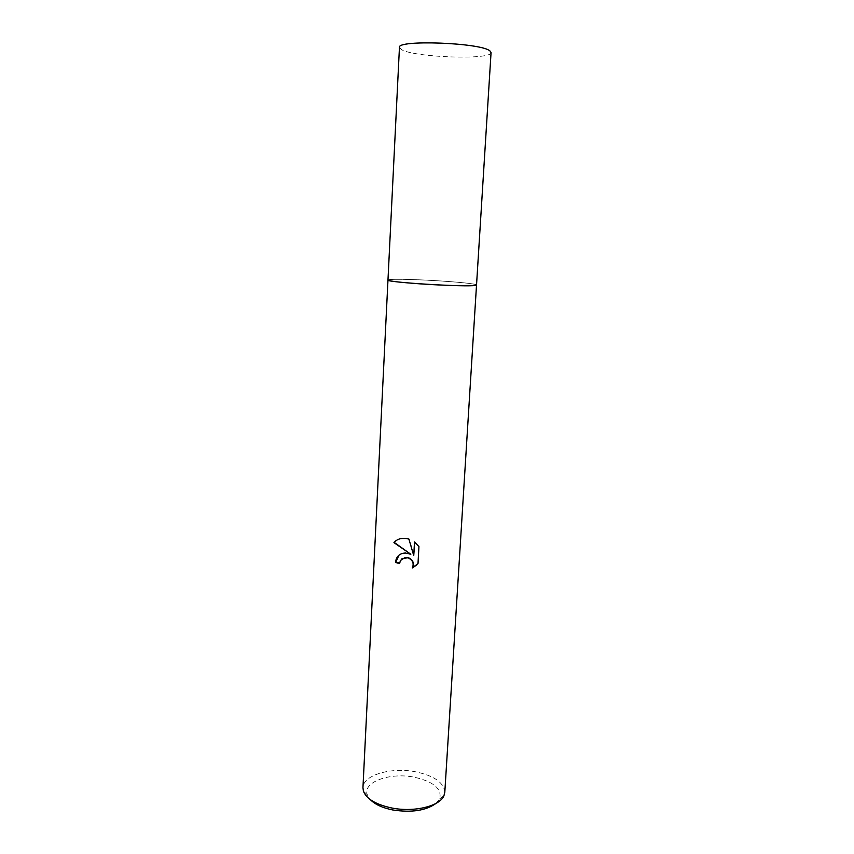 <?xml version="1.0" encoding="UTF-8"?>
<svg xmlns="http://www.w3.org/2000/svg" width="854" height="854" viewBox="0 0 854 854"><rect width="100%" height="100%" fill="white"/><g stroke="black" fill="none" stroke-linecap="round" stroke-linejoin="round"><path stroke-width="0.64" stroke-dasharray="4.27 3.2" d="M476.457 285.108L475.934 284.628C471.952 283.539 461.203 282.386 443.706 281.158C419.869 279.493 392.498 278.767 388.602 279.749L388.036 280.165M419.954 283.848C450.368 286.005 482.329 286.378 475.945 284.617C471.952 283.539 461.213 282.375 443.706 281.147C419.869 279.482 392.488 278.756 388.602 279.738C386.254 280.752 396.704 282.119 419.954 283.848M444.806 792.277C443.952 782.574 434.174 775.731 415.439 771.77C391.207 766.945 363.014 775.048 362.95 787.698M436.202 803.272L439.693 798.832C442.094 788.786 433.576 781.57 414.115 777.172C389.947 772.229 362.459 782.008 367.305 794.786L370.284 799.59M399.651 563.106L401.828 558.836M416.442 565.188L418.257 563.245L418.94 546.667M411.094 554.065L409.536 553.435C405.436 552.196 401.924 552.773 398.989 555.153M419.197 546.443L414.734 542.098M413.998 555.356L409.173 538.895C403.878 537.379 399.373 538.063 395.669 540.934M491.061 52.542C492.128 60.218 414.339 57.549 401.455 49.585L399.448 47.418M476.521 285.012L476.521 285.044C478.197 282.759 402.96 278.041 390.043 279.536L387.972 280.091M439.693 798.832L443.952 795.65M367.305 794.786L363.42 791.146"/><path stroke-width="1.28" d="M388.036 280.165C389.958 281.222 400.601 282.45 419.954 283.848C446.514 285.738 475.988 286.346 476.457 285.108M405.394 552.997L410.838 554.278L393.929 542.621C396.896 539.237 400.985 537.86 406.184 538.479L408.917 539.109L413.742 555.58L414.5 541.927L418.94 546.667L418.001 563.48L412.311 567.995C414.19 563.426 412.77 560.043 408.052 557.854L405.148 557.513L400.483 560.416L399.64 563.373L395.477 562.562C396.117 556.584 399.416 553.392 405.394 552.997M387.972 280.091L362.95 787.698L363.42 791.146C366.494 798.938 375.888 804.543 391.602 807.959C413.998 812.57 439.959 806.197 443.952 795.65L444.806 792.277L476.521 285.044L475.315 285.417C466.199 287.254 384.77 282.236 387.972 280.048L399.448 47.418C396.608 39.53 481.133 42.7 489.929 50.909L491.061 52.542L476.532 285.001M370.284 799.59C374.938 804.393 382.4 807.841 392.659 809.944C411.553 812.848 426.061 810.627 436.202 803.272M401.828 558.836L408.297 557.63C413.026 559.818 414.446 563.192 412.567 567.761L412.311 567.995M412.567 567.761L416.442 565.188M398.989 555.153L395.744 562.338L399.651 563.106M395.669 540.934L394.196 542.397L410.838 554.278M414.734 542.098L413.742 555.58"/></g></svg>

